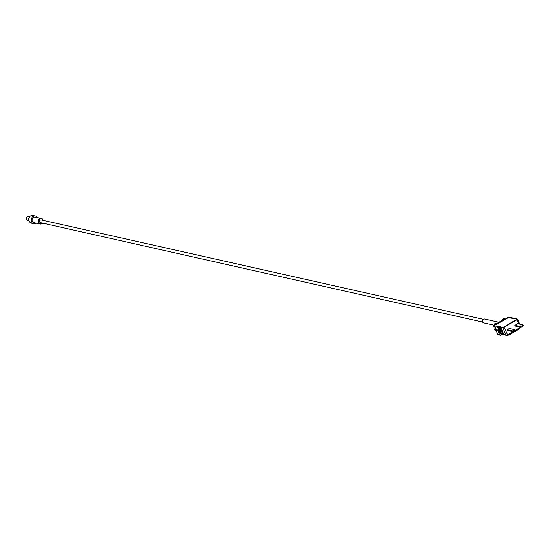 <?xml version="1.0" encoding="UTF-8"?>
<svg xmlns="http://www.w3.org/2000/svg" width="551" height="551" viewBox="0 0 551 551"><rect width="100%" height="100%" fill="white"/><g stroke="black" fill="none" stroke-linecap="round" stroke-linejoin="round"><path stroke-width="0.83" d="M28.921 220.91L27.956 220.696A2.259 2.032 -77.3 0 1 27.55 216.522A2.259 2.032 -77.3 0 1 28.941 216.288L29.912 216.509M498.937 322.259L484.591 319.029A1.977 1.777 102.7 0 0 483.723 322.886L493.937 325.18M511.92 318.141L511.452 317.748A1.357 0.379 -24.5 0 0 511.376 318.196A1.357 0.379 -24.5 0 0 512.458 317.968L512.761 318.037A1.357 0.379 -24.5 0 0 512.692 318.492A1.357 0.379 -24.5 0 0 513.773 318.264L514.076 318.333A1.357 0.379 -24.5 0 0 514 318.788A1.357 0.379 -24.5 0 0 515.082 318.561L517.589 319.201L515.185 318.533M500.666 327.012L499.282 326.957L503.035 334.553L499.743 326.729A1.357 0.379 -24.5 0 1 500.825 326.502A1.357 0.379 -24.5 0 1 500.749 326.957L502.87 327.432L503.986 327.087L517.203 319.036M512.912 331.688L507.588 334.801L504.172 327.308L502.781 327.742L506.19 335.235L507.588 334.801L506.328 335.345L504.013 334.746L500.597 327.246L502.87 327.432M517.644 323.664L523.092 324.89A2.486 0.696 155.5 0 1 520.337 326.502L514.889 325.283L517.644 323.664M520.488 327.425L520.681 327.287A2.486 0.696 155.5 0 0 523.45 325.675L523.092 324.89M499.351 326.715L497.973 326.66L501.72 334.257L498.428 326.433A1.357 0.379 -24.5 0 1 499.516 326.213A1.357 0.379 -24.5 0 1 499.44 326.66L499.743 326.729M514.544 318.726L514.076 318.333L514.166 318.802M500.776 334.016L497.119 326.144A1.357 0.379 -24.5 0 1 498.2 325.916A1.357 0.379 -24.5 0 1 498.125 326.364L498.428 326.433M513.229 318.43L512.761 318.037L512.85 318.506L513.808 318.244M512.499 317.948L511.542 318.216L511.783 317.851L509.344 317.273M501.196 333.727L500.714 334.03A1.357 0.379 -24.5 0 1 500.825 333.989A1.357 0.379 -24.5 0 1 501.252 333.851M502.505 334.023L502.023 334.326A1.357 0.379 -24.5 0 1 502.56 334.147M503.035 334.553L503.338 334.622A1.357 0.379 -24.5 0 1 503.876 334.443M495.149 327.149L493.758 326.674M520.337 326.502L520.695 327.294L515.247 326.068L514.889 325.283M507.313 329.718L507.671 330.51L513.215 331.757A2.135 0.592 155.5 0 0 515.288 330.545L514.923 329.76A2.135 0.592 155.5 0 1 512.857 330.965L507.313 329.718L509.379 328.506L514.923 329.76M500.466 333.947L498.848 330.393L496.906 329.815M483.255 319.311L41.167 219.904A1.412 1.274 102.7 0 0 39.582 221.488A1.412 1.274 102.7 0 0 40.547 222.659L482.635 322.06M496.286 329.629L494.385 329.161L495.625 328.182M42.372 223.072A2.514 2.266 -77.3 0 1 38.969 222.769A2.514 2.266 -77.3 0 1 39.858 219.084A2.514 2.266 -77.3 0 1 42.992 220.317M42.565 223.114A2.824 2.541 -77.3 0 1 38.184 221.674A2.824 2.541 -77.3 0 1 43.185 220.359M40.106 224.002L34.031 222.638A2.824 2.541 -77.3 0 1 33.528 217.425A2.824 2.541 -77.3 0 1 35.271 217.135L41.346 218.499M36.462 223.189A3.953 3.561 -77.3 0 1 33.783 223.74A3.953 3.561 -77.3 0 1 31.09 220.476A3.953 3.561 -77.3 0 1 33.081 216.433A3.953 3.561 -77.3 0 1 35.519 216.033A3.953 3.561 -77.3 0 1 37.702 217.679M33.783 223.74L31.4 223.203A3.953 3.561 -77.3 0 1 28.707 219.939A3.953 3.561 -77.3 0 1 30.691 215.896A3.953 3.561 -77.3 0 1 33.136 215.496L35.519 216.033M502.67 334.388L501.004 335.132A1.13 1.019 -77.3 0 1 499.64 334.684L497.932 330.937L498.848 330.393M519.386 328.079L519.689 328.575L519.138 329.154L509.028 335.07L506.796 335.318M499.64 334.684L497.732 334.25L496.024 330.504L497.932 330.937M497.732 334.25A1.13 1.019 102.7 0 0 498.4 334.815L500.308 335.242M496.003 330.455L494.853 330.021M503.986 334.684L503.49 334.574M504.434 319.621L503.683 318.85A4.642 1.536 59.6 0 1 504.048 319.022L504.64 319.67M512.857 330.965L513.215 331.757M494.757 324.188L494.826 323.692L494.412 324.257L495.735 323.898L496.327 324.539M495.335 323.396L495.259 323.892L495.335 323.396L496.279 323.106A4.642 4.181 102.7 0 0 495.611 323.368A4.642 1.536 -120.4 0 0 495.335 323.396M496.83 324.243L496.237 323.602L496.699 323.127L496.279 323.106M495.907 324.029L495.611 323.368M494.826 323.692A4.642 1.536 59.6 0 1 495.101 323.664A4.642 4.181 102.7 0 0 494.529 324.126M494.791 324.188A4.642 4.181 -77.3 0 1 495.363 323.719A4.642 1.536 59.6 0 1 495.735 323.898M496.237 323.602A4.642 1.536 -120.4 0 0 495.872 323.423L496.623 324.202M494.702 326.164L493.29 325.813L494.075 325.104M497.264 323.237L501.885 320.524M505.577 319.208L503.125 318.829L503.07 319.318L503.139 318.822A4.642 1.536 59.6 0 1 503.421 318.795A4.642 4.181 -77.3 0 1 504.089 318.526L504.296 318.602M503.717 319.456L503.421 318.795M503.139 318.822L504.089 318.526M504.137 319.966L503.545 319.318L502.223 319.683L502.636 319.119A4.642 1.536 -120.4 0 1 502.911 319.091L503.001 319.277M504.241 318.499L504.048 319.022M502.34 319.552A4.642 4.181 -77.3 0 1 502.911 319.091M503.545 319.318A4.642 1.536 -120.4 0 0 503.173 319.146A4.642 4.181 102.7 0 0 502.602 319.614M504.351 318.588A4.642 4.181 102.7 0 0 503.683 318.85M495.872 323.423A4.642 4.181 -77.3 0 1 496.541 323.161M518.946 323.954L517.038 319.773L503.986 327.087M519.848 324.16L517.589 319.201L516.852 319.552M498.042 326.419L494.667 325.916L497.119 326.144M509.09 317.218L495.073 325.118M494.688 325.579L496.534 330.021M495.115 325.097L494.757 325.613M503.821 334.319L503.125 334.547M504.344 334.85L506.211 335.27M515.199 330.345L520.468 327.446L521.005 326.695M504.172 334.863L506.328 335.345L507.609 334.98L513.126 331.736M515.261 330.483L520.447 327.446L515.261 330.497M519.765 324.14L517.568 319.325M519.138 329.154L518.801 328.417M496.003 330.331L496.919 329.794L496.024 330.331M497.746 330.717L498.662 330.18M494.943 330.214L494.495 329.229M507.636 335.504L507.437 335.07M509.028 335.07L508.697 334.34M494.268 325.627L494.171 325.421A1.977 0.551 -24.5 0 0 494.571 325.565M493.4 325.882L493.848 326.874M494.591 326.151L495.039 327.142M515.123 318.533L514.166 318.809M513.869 318.237L514.255 318.32M511.631 317.727L509.234 317.19L507.953 317.562L495.087 325.097L494.557 325.848L496.479 330.056M512.561 317.941L512.94 318.023M501.672 333.83L500.673 334.058M501.541 334.271L501.927 334.361M502.987 334.126L501.989 334.354M502.856 334.567L503.235 334.65M504.296 334.423L503.297 334.65M507.609 334.98L513.139 331.736M519.441 328.045L519.689 328.575M494.385 329.161L494.839 330.145M497.767 323.781L495.315 323.403M494.171 325.421L494.791 323.706M493.744 326.798L493.29 325.813M501.982 320.847L502.602 319.132"/></g></svg>
